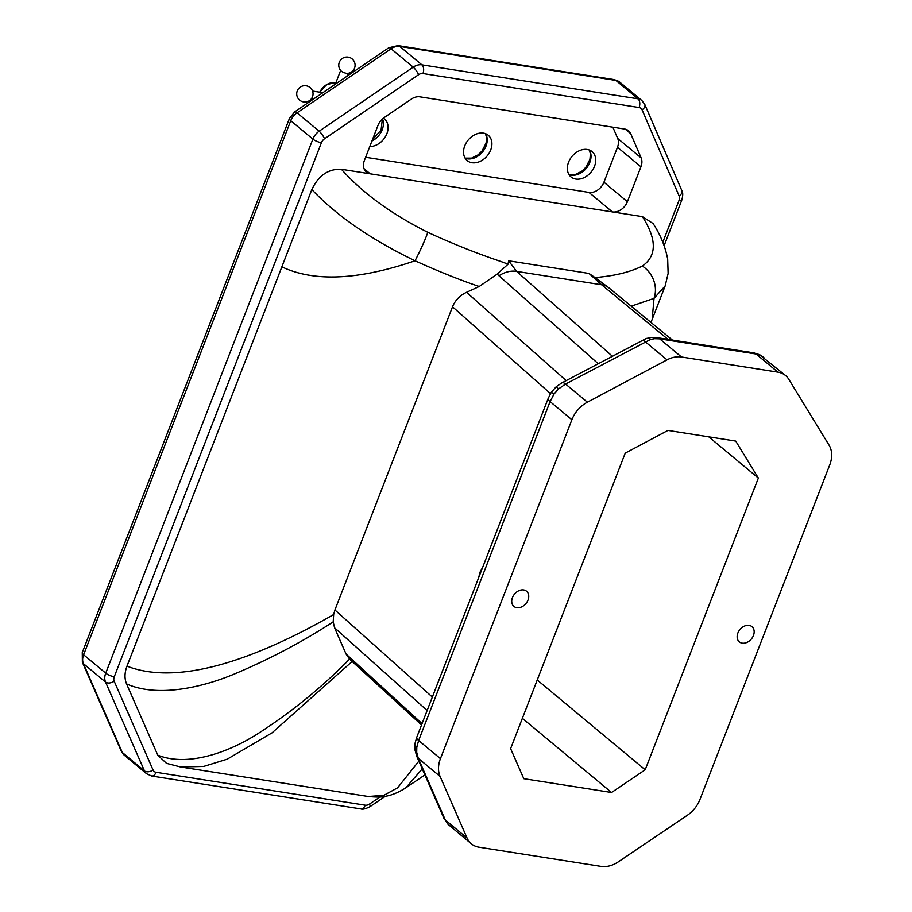 <?xml version="1.0" encoding="UTF-8"?>
<svg xmlns="http://www.w3.org/2000/svg" width="912" height="912" viewBox="0 0 912 912"><rect width="100%" height="100%" fill="white"/><g stroke="black" fill="none" stroke-linecap="round" stroke-linejoin="round"><path stroke-width="1.37" d="M587.271 149.477A16.473 12.358 129.7 0 0 570.046 159.178A16.473 12.358 129.7 0 0 571.003 176.928A16.473 12.358 129.7 0 0 575.803 179.06A16.473 12.358 129.7 0 0 593.028 169.347A16.473 12.358 129.7 0 0 592.07 151.597A16.473 12.358 129.7 0 0 587.271 149.477M483.463 133.141A16.473 12.358 129.7 0 0 466.226 142.853A16.473 12.358 129.7 0 0 467.183 160.603A16.473 12.358 129.7 0 0 471.983 162.724A16.473 12.358 129.7 0 0 489.22 153.022A16.473 12.358 129.7 0 0 488.262 135.272A16.473 12.358 129.7 0 0 483.463 133.141M742.208 643.154A9.884 7.421 -50.3 0 1 739.336 641.877A9.884 7.421 -50.3 0 1 738.754 631.218A9.884 7.421 -50.3 0 1 749.094 625.404A9.884 7.421 -50.3 0 1 751.978 626.669A9.884 7.421 -50.3 0 1 752.548 637.328A9.884 7.421 -50.3 0 1 742.208 643.154M516.785 607.688A9.884 7.421 -50.3 0 1 513.901 606.412A9.884 7.421 -50.3 0 1 513.331 595.764A9.884 7.421 -50.3 0 1 523.67 589.939A9.884 7.421 -50.3 0 1 526.543 591.215A9.884 7.421 -50.3 0 1 527.125 601.863A9.884 7.421 -50.3 0 1 516.785 607.688M365.621 157.274L588.97 192.409A13.178 9.884 129.7 0 0 603.938 182.206L617.481 147.277A13.178 9.884 129.7 0 0 617.686 138.43L612.853 127.19M617.481 147.277L640.942 166.782L627.399 201.723A13.178 9.884 -50.3 0 1 612.419 211.915L370.215 173.816A13.178 9.884 -50.3 0 1 366.385 172.117A13.178 9.884 -50.3 0 1 364.424 160.352L377.978 125.423A13.178 9.884 129.7 0 1 384.26 117.534L411.232 99.157A13.178 9.884 129.7 0 1 419.919 96.843L624.72 129.059A13.178 9.884 129.7 0 1 628.562 130.758A13.178 9.884 129.7 0 1 630.716 133.676L641.147 157.936L617.686 138.43M640.942 166.782A13.178 9.884 129.7 0 0 641.147 157.936M369.782 146.536A16.473 12.358 129.7 0 0 385.89 135.831A16.473 12.358 129.7 0 0 384.442 118.936A16.473 12.358 129.7 0 0 383.382 118.172M631.207 306.17L654.018 298.372L665.156 285.923L668.131 273.452L667.675 259.111C665.304 246.639 660.459 234.794 653.129 223.577L642.424 216.634L612.419 211.915L588.97 192.409M421.526 724.983L349.57 659.102C321.184 688.081 289.777 713.48 255.349 735.277C225.161 753.848 186.287 766.593 157.787 755.17L166.554 763.378M157.787 755.17L126.563 683.897C155.587 696.939 198.007 688.902 232.617 674.743C268.276 659.878 301.804 642.242 333.199 621.859L333.667 614.528C272.471 649.606 185.535 688.959 126.985 666.136C124.522 672.691 124.374 678.608 126.563 683.897M126.985 666.136L311.836 189.559C336.824 215.893 371.23 239.628 415.04 260.775C438.615 271.445 460.013 280.018 479.222 286.493L466.556 292.296C459.91 295.42 455.225 300.253 452.523 306.797L550.495 393.619M364.013 168.652L370.215 173.816L341.419 169.29C328.388 168.72 318.527 175.469 311.836 189.559M667.937 430.418L735.733 441.089L758.351 478.07L645.194 769.785L611.553 792.494L523.796 778.688L510.617 748.615L625.233 453.116L667.937 430.418M611.553 792.494L522.371 718.314M645.194 769.785L537.236 679.987M758.351 478.07L708.784 436.848M422.051 723.615L346.081 654.064L334.556 627.764L427.135 710.516M432.356 697.064L334.921 609.98L333.667 614.528M333.199 621.859L334.556 627.764M334.921 609.98L452.523 306.797M612.237 356.125L516.625 271.388L508.588 260.786L508.087 264.149L497.177 274.102L479.222 286.493M166.372 763.31L180.439 766.946L203.593 766.456L227.225 759.172L272.072 732.826L352.146 661.474M346.081 654.064L349.57 659.102M281.854 266.84C314.081 282.139 358.473 280.121 415.04 260.775A26.368 1.984 -63.9 0 0 427.762 232.298C391.396 214.035 362.611 193.036 341.419 169.29M418.859 761.121L397.586 787.831L383.827 795.355L368.243 796.495C377.329 797.35 383.405 797.213 386.46 796.096C388.136 795.8 395.58 794.409 405.829 787.808L422.256 768.862M368.243 796.495L180.439 766.946M497.177 274.102L498.955 275.755A26.368 20.167 -48.5 0 1 516.625 271.388L601.624 284.761L588.992 273.44L595.456 277.864L600.176 277.054C616.808 275.356 630.876 271.685 642.367 266.053A26.368 23.621 57.5 0 1 654.018 298.372L652.171 319.394L650.986 322.449M667.994 339.378L601.624 284.761A26.368 19.243 -50.6 0 1 609.079 287.964L595.456 277.864M665.156 285.923L652.171 319.394M554.108 393.938L551.281 392.308L548.18 398.453A13.178 3.557 -158.8 0 1 548.18 398.453A13.178 3.557 -158.8 0 1 548.18 398.43L416.727 737.352A13.178 3.557 21.2 0 0 416.727 737.363A13.178 3.557 21.2 0 0 418.631 740.487L550.084 401.588L554.108 393.938L558.532 388.934L556.263 386.665L551.281 392.308M414.937 749.721A13.178 6.122 -7.7 0 0 414.949 749.767L415.085 743.109A13.178 6.464 10.2 0 0 415.085 743.12A13.178 6.464 10.2 0 0 416.807 747.213L418.631 740.487L440.439 758.636L571.892 419.725A26.368 19.779 -50.3 0 1 587.385 402.192L667.037 359.852A26.368 19.779 -50.3 0 1 681.481 356.991L777.902 372.153A26.368 19.779 -50.3 0 1 785.574 375.55A26.368 19.779 -50.3 0 1 788.812 379.312L829.065 445.147A26.368 19.779 -50.3 0 1 829.738 464.926L699.971 799.459A26.368 19.779 -50.3 0 1 687.283 815.317L618.325 861.851A26.368 19.779 -50.3 0 1 601.076 866.4L479.028 847.202A26.368 19.779 -50.3 0 1 471.344 843.805A26.368 19.779 -50.3 0 1 467.081 838.071L440.086 776.431A26.368 19.779 -50.3 0 1 440.439 758.636M416.738 756.253A13.178 8.162 -23.7 0 0 416.761 756.31L414.949 749.767A13.178 6.122 -7.7 0 0 416.704 752.297L416.807 747.213M558.532 388.934L565.577 384.043A13.178 4.172 -118 0 0 562.02 382.812L562.02 382.812A13.178 4.172 -118 0 0 561.997 382.823L556.263 386.665M451.736 827.161L447.815 824.072L443.756 817.95L416.761 756.31A13.178 8.162 -23.7 0 0 418.266 758.282L416.704 752.297M587.385 402.192L565.577 384.043L650.427 339.515A13.178 6.498 -108.7 0 0 646.22 338.5L562.02 382.812M447.815 824.072A13.178 9.473 -43.8 0 0 448.328 824.551L445.273 819.922L418.266 758.282L440.086 776.431M650.427 339.515L654.554 338.694A13.178 6.213 -93.8 0 0 651.624 337.429L646.22 338.5M471.344 843.805L448.328 824.551M654.554 338.694L659.672 338.854A13.178 7.957 -81.1 0 0 657.13 337.668L657.13 337.668A13.178 7.957 -81.1 0 0 657.062 337.657M681.481 356.991L659.672 338.854L756.082 354.016L760.722 355.441A13.178 9.257 -64.7 0 0 759.411 354.62L753.54 352.83L657.13 337.668L651.624 337.429M760.722 355.441L763.834 357.481M335.377 84.155A3.956 1.072 -158.8 0 1 335.399 83.995L340.643 70.452M346.446 73.302A3.956 1.072 -158.8 0 1 341.054 70.897A8.174 8.174 0 0 1 349.877 57.593A8.174 8.174 0 0 1 347.415 73.37A3.956 1.072 -158.8 0 1 346.446 73.302M568.985 174.591A16.473 12.358 129.7 0 0 571.106 175.15A16.473 12.358 129.7 0 0 587.214 167.158A16.473 12.358 129.7 0 0 589.403 150.035M465.166 158.266A16.473 12.358 129.7 0 0 467.297 158.825A16.473 12.358 129.7 0 0 483.406 150.822A16.473 12.358 129.7 0 0 485.583 133.711M571.892 419.725L550.084 401.588A13.178 3.557 -158.8 0 1 548.169 398.453M627.399 201.723L603.938 182.206M625.29 129.162L630.716 133.676M380.008 796.985L369.531 804.065A6.589 4.948 -50.3 0 1 365.222 805.193L156.055 772.293A6.589 4.948 -50.3 0 1 153.068 770.013L114.171 681.218A6.589 4.948 -50.3 0 1 114.262 676.761L321.412 142.705A6.589 4.948 -50.3 0 1 324.558 138.761L418.597 74.681A6.589 4.948 -50.3 0 1 422.94 73.53L639.084 107.525A6.589 4.948 -50.3 0 1 642.082 109.839L679.132 195.989A6.589 4.948 -50.3 0 1 679.03 200.412L662.819 242.216M566.192 380.6L466.556 292.296M498.955 275.755L598.112 363.626M609.079 287.964A26.368 19.243 -50.6 0 1 609.079 287.975L672.395 340.062M588.992 273.44L508.588 260.786M508.087 264.149L500.688 261.425C476.497 253.285 452.181 243.584 427.762 232.298M642.424 216.634C656.936 239.366 656.925 255.839 642.367 266.053M667.037 359.852L645.217 341.715A13.178 4.172 -118 0 0 641.672 340.472M443.756 817.95A13.178 8.162 -23.7 0 0 445.273 819.922L467.081 838.071M777.902 372.153L756.082 354.016A13.178 7.957 -81.1 0 0 753.54 352.83M321.412 142.705A6.589 1.778 -158.8 0 1 312.873 139.103L105.724 673.159A6.589 1.778 21.2 0 0 114.262 676.761M153.068 770.013A6.589 4.081 -23.7 0 1 144.438 770.857L105.541 682.062L83.425 663.662A13.178 9.884 -50.3 0 1 83.608 654.77L105.724 673.159A13.178 9.884 129.7 0 0 105.541 682.062A6.589 4.081 -23.7 0 0 114.171 681.218M324.558 138.761A6.589 1.55 -124.3 0 0 319.154 131.214A13.178 9.884 129.7 0 0 312.873 139.103L290.746 120.715A13.178 9.884 -50.3 0 1 297.038 112.826L391.088 48.746A13.178 9.884 -50.3 0 1 399.775 46.432L615.908 80.427A13.178 9.884 -50.3 0 1 619.75 82.126L614.129 79.595A9.223 5.575 98.9 0 1 615.908 80.427L638.035 98.827L421.891 64.832A13.178 9.884 129.7 0 0 413.204 67.135L319.154 131.214L297.038 112.826A9.223 2.177 55.7 0 0 294.713 111.857L388.751 47.777A9.223 2.177 55.7 0 1 391.088 48.746L413.204 67.135A6.589 1.55 -124.3 0 1 418.597 74.681M385.297 796.324L369.873 806.732C365.484 808.933 362.474 809.662 360.844 808.921L151.677 776.021A6.589 3.979 -81.1 0 0 156.055 772.293M121.262 751.078A9.223 5.711 156.3 0 0 122.311 752.468L144.438 770.857A13.178 9.884 129.7 0 0 146.57 773.729L124.454 755.33A13.178 9.884 -50.3 0 1 122.311 752.468L83.425 663.662A9.223 5.711 156.3 0 1 82.365 662.283L121.262 751.078L124.454 755.33M422.94 73.53A6.589 3.979 -81.1 0 0 421.891 64.832L399.775 46.432A9.223 5.575 98.9 0 0 397.997 45.6L614.129 79.595M360.844 808.921A6.589 3.979 -81.1 0 0 365.222 805.193M639.084 107.525A6.589 3.979 -81.1 0 0 638.035 98.827A13.178 9.884 129.7 0 1 641.866 100.525L619.75 82.126M369.873 806.732A6.589 1.573 -124 0 0 369.531 804.065M642.082 109.839A6.589 4.07 -23.3 0 0 644.784 104.447L641.866 100.525M679.132 195.989A6.589 4.07 -23.3 0 0 681.845 190.597L644.784 104.447M679.03 200.412A6.589 1.778 21.2 0 0 681.823 200.013C683.02 195.464 683.02 192.329 681.845 190.597M289.412 118.514L82.262 652.57A9.223 2.497 -158.8 0 0 83.608 654.77L290.746 120.715A9.223 2.497 21.2 0 1 289.412 118.514L294.713 111.857M371.936 141.007A16.473 12.358 129.7 0 0 382.538 118.879M320.021 92.237A14.501 10.876 -50.3 0 1 335.901 82.684M332.435 82.661A13.885 10.42 129.7 0 0 319.77 92.192M589.243 149.978L590.417 153.866L589.916 159.429L585.789 167.386L581.81 171.251L575.392 174.466L568.894 174.454M485.435 133.654L486.598 137.53L486.096 143.104L481.981 151.061L478.002 154.915L471.572 158.129L465.086 158.118M424.912 774.915L405.874 787.774M415.085 743.12L416.727 737.363M759.411 354.62L785.574 375.55M151.677 776.021L146.57 773.729M681.823 200.013L664.13 245.624M372.404 139.798L381.079 130.085L382.356 119.05M388.751 47.777L397.997 45.6M82.262 652.57L82.365 662.283M319.702 92.18L326.758 84.497L335.924 82.616M348.019 73.302L346.845 76.334M311.334 98.872L313.318 99.18M303.605 101.927A8.174 8.174 0 0 0 312.953 95.122A8.174 8.174 0 0 0 306.147 85.785A8.174 8.174 0 0 0 296.81 92.579A8.174 8.174 0 0 0 303.605 101.927M312.554 91.063L322.859 92.682M478.72 577.524L479.951 572.291L482.744 567.127"/></g></svg>
